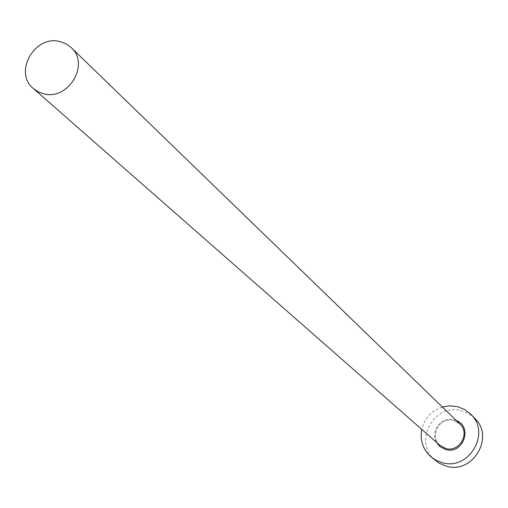 <?xml version="1.0" encoding="UTF-8"?>
<svg xmlns="http://www.w3.org/2000/svg" width="508" height="508" viewBox="0 0 508 508"><rect width="100%" height="100%" fill="white"/><g stroke="black" fill="none" stroke-linecap="round" stroke-linejoin="round"><path stroke-width="0.38" stroke-dasharray="2.54 1.91" d="M474.631 418.16L468.694 413.575L461.728 410.75C433.832 402.165 412.236 443.052 435.47 460.635M442.354 407.022C431.444 410.737 424.574 418.186 421.754 429.368M436.264 442.1L434.683 437.293L434.518 434.746L435.439 429.717L437.94 425.228L441.75 421.761L446.449 419.703L451.523 419.278L456.222 420.446M453.606 420.472C439.693 416.166 428.695 436.404 440.061 445.433C428.708 436.505 439.725 416.141 453.631 420.484L459.854 423.964L453.606 420.472"/><path stroke-width="0.76" d="M43.694 93.783C68.396 100.825 90.227 64.078 71.203 47.593L66.021 43.821L59.944 41.573C34.703 34.588 13.195 72.593 33.426 88.57L38.202 91.802L43.694 93.783M421.754 429.368C419.83 440.411 422.967 449.631 431.165 457.035L436.264 460.419L442.004 462.617C468.833 471.094 491.3 433.057 470.7 414.16L464.706 409.531L457.683 406.686L450.018 405.816L442.354 407.022M431.165 457.035L439.007 463.144L446.215 466.16C472.802 474.574 495.052 436.893 474.631 418.16L470.7 414.16M456.222 420.446C473.227 426.847 463.093 454.895 445.668 449.529L440.176 446.799L436.264 442.1M33.426 88.57L440.061 445.433L445.764 448.45C459.346 452.711 470.51 433.286 459.854 423.964L71.203 47.593"/></g></svg>
